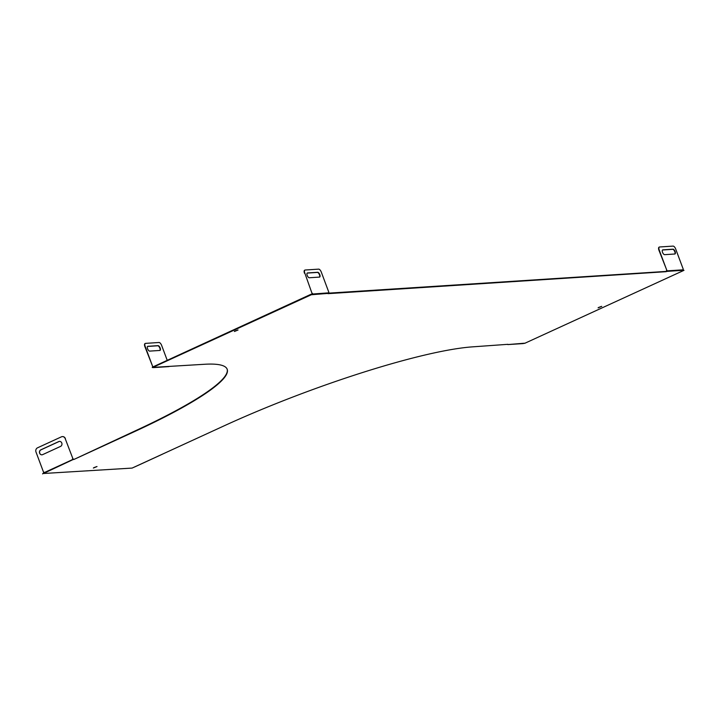 <?xml version="1.0" encoding="UTF-8"?>
<svg xmlns="http://www.w3.org/2000/svg" width="720" height="720" viewBox="0 0 720 720"><rect width="100%" height="100%" fill="white"/><g stroke="black" fill="none" stroke-linecap="round" stroke-linejoin="round"><path stroke-width="1.08" d="M44.586 472.671L43.452 473.499L44.946 472.851L44.478 472.5A0.918 0.819 -93.7 0 0 43.56 472.257L43.74 472.239A0.918 0.819 -93.7 0 1 43.902 472.185M227.115 369.081A194.904 28.935 -20.5 0 1 134.226 431.325L74.043 459.405L134.361 431.685A194.904 28.935 -20.5 0 0 227.187 369.261A194.904 28.935 -20.5 0 0 203.94 364.311L153.432 367.353M72.945 458.82L65.205 438.624L72.945 458.82A0.918 0.819 -93.7 0 0 72.45 459.711L74.043 459.405M44.838 472.824L73.944 459.153M601.731 306.36L598.086 307.863L601.731 306.36M97.02 466.542L93.375 468.054L97.02 466.542M238.041 329.994L234.396 331.506L238.041 329.994M43.452 473.499L132.12 468.081L224.091 425.853A194.904 28.935 159.5 0 1 473.121 346.815L507.861 344.322M524.484 343.206L507.942 344.556M524.556 343.404L684 270.324L682.416 270.621L683.127 269.28M659.232 247.131A3.249 1.422 -114.7 0 0 659.061 247.185A3.249 1.422 -114.7 0 0 658.926 250.227L667.251 271.341L665.973 271.692L327.996 293.661L328.824 292.257L321.273 272.052A3.249 1.422 65.3 0 0 318.645 269.136L305.19 270.009A3.249 1.422 65.3 0 0 304.956 270.072A3.249 1.422 65.3 0 0 304.821 273.114L312.057 293.472L304.821 273.114M153.522 367.587L152.244 367.227L311.193 294.183L311.544 294.723L328.428 293.364M311.814 294.516L152.379 367.587M311.751 294.345L312.831 294.372L312.372 293.328M328.626 293.148L666.405 271.395M666.486 270.441L667.413 270.837L666.36 271.269M684 270.324L683.055 270.117M43.317 473.139L42.588 473.895M598.446 307.53L601.488 306.387M93.735 467.712L96.777 466.578M237.789 330.03L234.747 331.164M312.057 293.472L312.669 294.021L328.644 292.851M683.064 269.82L667.413 270.837L667.251 271.341L682.857 270.333M666.801 270.297L659.241 250.083A3.249 1.422 -114.7 0 1 659.385 247.032A3.249 1.422 -114.7 0 1 659.619 246.978L673.074 246.105A3.249 1.422 -114.7 0 1 675.693 249.012L683.253 269.226M664.632 254.664A2.601 1.134 -114.7 0 1 662.616 252.531A2.601 1.134 -114.7 0 1 662.652 249.894A2.601 1.134 -114.7 0 1 662.832 249.849L673.002 249.192A2.601 1.134 -114.7 0 1 675.018 251.316A2.601 1.134 -114.7 0 1 674.991 253.962A2.601 1.134 -114.7 0 1 674.802 254.007L664.632 254.664M662.517 249.993L672.687 249.336A2.601 1.134 -114.7 0 1 674.622 251.28A2.601 1.134 -114.7 0 1 674.811 254.007M304.812 270.162A3.249 1.422 65.3 0 0 304.641 270.216A3.249 1.422 65.3 0 0 304.497 273.267M309.312 277.758L319.482 277.092A2.601 1.134 65.3 0 0 319.662 277.047A2.601 1.134 65.3 0 0 319.698 274.41A2.601 1.134 65.3 0 0 317.682 272.286L307.512 272.943A2.601 1.134 65.3 0 0 307.323 272.988A2.601 1.134 65.3 0 0 307.296 275.625A2.601 1.134 65.3 0 0 309.312 277.758M319.491 277.092A2.601 1.134 65.3 0 0 319.302 274.374A2.601 1.134 65.3 0 0 317.358 272.43L317.682 272.286M307.179 273.087A2.601 1.134 65.3 0 1 307.197 273.087L317.358 272.43M167.229 360.342L161.64 345.402A3.249 1.422 65.3 0 0 159.021 342.495L145.557 343.368A3.249 1.422 65.3 0 0 145.332 343.422A3.249 1.422 65.3 0 0 145.188 346.473L152.748 366.687L144.873 346.617A3.249 1.422 65.3 0 1 145.008 343.575A3.249 1.422 65.3 0 1 145.179 343.521M159.867 350.451A2.601 1.134 65.3 0 0 159.669 347.733A2.601 1.134 65.3 0 0 157.734 345.78L147.564 346.446A2.601 1.134 65.3 0 0 147.555 346.446L147.879 346.302A2.601 1.134 65.3 0 0 147.699 346.347A2.601 1.134 65.3 0 0 147.663 348.984A2.601 1.134 65.3 0 0 149.679 351.108L159.849 350.451A2.601 1.134 65.3 0 0 160.038 350.406A2.601 1.134 65.3 0 0 160.074 347.769A2.601 1.134 65.3 0 0 158.049 345.636L157.734 345.78M147.879 346.302L158.049 345.636M42.579 454.662L60.633 446.364A2.601 2.304 -93.7 0 0 58.833 441.549L40.779 449.847A2.601 2.304 -93.7 0 0 42.579 454.662M59.652 441.36A2.601 2.304 -93.7 0 0 59.013 441.54L58.833 441.549M41.94 454.842A2.601 2.304 -93.7 0 1 40.959 449.838L59.013 441.54M65.205 438.624A3.249 2.88 -93.7 0 0 61.425 436.833L37.53 447.813A3.249 2.88 -93.7 0 0 36 452.043L43.56 472.257M65.385 438.606A3.249 2.88 -93.7 0 0 62.433 436.599M72.765 458.829A0.918 0.819 -93.7 0 0 72.27 459.729L44.478 472.5M153.405 367.614L169.02 366.597M507.825 344.583L523.44 343.566M134.586 466.992L162.297 454.257"/></g></svg>
